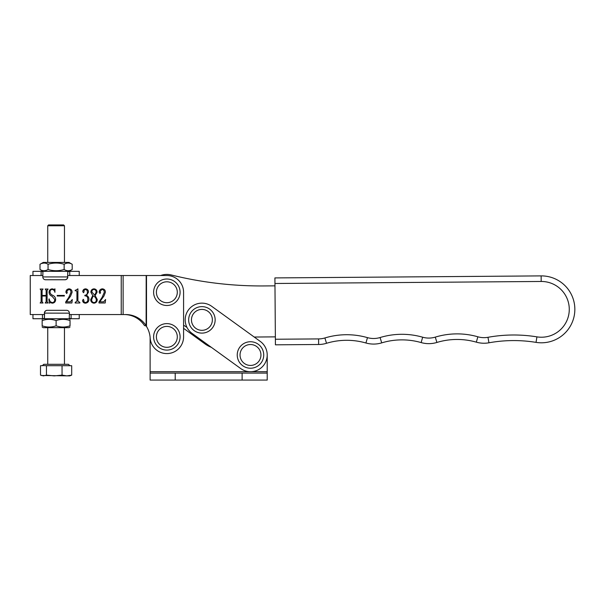 <?xml version="1.0" encoding="UTF-8"?>
<svg xmlns="http://www.w3.org/2000/svg" width="605" height="605" viewBox="0 0 605 605"><rect width="100%" height="100%" fill="white"/><g stroke="black" fill="none" stroke-linecap="round" stroke-linejoin="round"><path stroke-width="0.91" d="M267.213 380.069L267.213 354.984L267.213 371.704L150.123 371.704L150.123 373.103L267.213 373.103L267.213 380.069L150.123 380.069L150.123 373.103M192.11 333.423L240.684 368.536A16.728 16.728 0 0 0 264.045 364.777A16.728 16.728 0 0 0 260.286 341.424L211.712 306.312A16.728 16.728 0 0 0 188.352 310.07A16.728 16.728 0 0 0 192.11 333.423L211.311 347.308A27.875 27.875 0 0 1 204.891 343.821L183.58 328.334L183.58 325.135L187.005 327.456M211.311 347.308A27.875 27.875 0 0 1 204.891 343.821L183.58 328.334M69.394 314.555L125.832 314.555A25.092 24.45 -90 0 1 146.115 325.641L146.183 275.525L166.851 275.525A16.728 16.728 0 0 1 183.58 292.253L183.58 336.856A16.728 16.728 0 0 1 167.411 353.577A16.728 16.728 0 0 1 150.161 337.976A25.092 25.092 0 0 0 146.501 326.496A25.092 25.092 0 0 1 150.123 337.492L150.123 371.704M318.585 338.913L318.631 344.495A27.875 27.875 0 0 0 326.511 343.292A69.696 69.696 0 0 1 365.934 342.997A27.875 27.875 0 0 0 381.702 342.876A69.696 69.696 0 0 1 421.133 342.574A69.696 69.696 0 0 0 381.702 342.876A27.875 27.875 0 0 1 365.934 342.997A27.875 27.875 0 0 0 381.702 342.876A27.875 27.875 0 0 1 365.934 342.997A69.696 69.696 0 0 0 326.511 343.292A27.875 27.875 0 0 1 318.631 344.495L275.419 344.82L275.381 339.246L318.585 338.913A22.302 22.302 0 0 0 324.893 337.961A75.27 75.27 0 0 1 367.469 337.635A22.302 22.302 0 0 0 380.084 337.537A75.27 75.27 0 0 1 422.668 337.212A22.302 22.302 0 0 0 435.282 337.121A75.27 75.27 0 0 1 477.867 336.796A22.302 22.302 0 0 0 487.97 337.303A144.966 144.966 0 0 1 536.93 336.864A27.875 27.875 0 0 0 569.192 311.477A27.875 27.875 0 0 0 541.18 281.469L274.957 283.488L275.381 339.246M421.133 342.574A27.875 27.875 0 0 0 436.901 342.453A69.696 69.696 0 0 1 476.324 342.158A27.875 27.875 0 0 0 488.961 342.793A139.392 139.392 0 0 1 536.038 342.37A33.456 33.456 0 0 0 574.75 311.908A33.456 33.456 0 0 0 541.142 275.895L541.18 281.469L274.957 283.488L274.912 277.914L541.142 275.895A33.456 33.456 0 0 1 574.75 311.908A33.456 33.456 0 0 1 536.038 342.37A33.456 33.456 0 0 0 574.75 311.908A33.456 33.456 0 0 0 541.142 275.895A33.456 33.456 0 0 1 574.75 311.908A33.456 33.456 0 0 1 536.038 342.37A139.392 139.392 0 0 0 488.961 342.793A27.875 27.875 0 0 1 476.324 342.158A69.696 69.696 0 0 0 436.901 342.453A69.696 69.696 0 0 1 476.324 342.158A69.696 69.696 0 0 0 436.901 342.453A27.875 27.875 0 0 1 421.133 342.574A69.696 69.696 0 0 0 381.702 342.876A69.696 69.696 0 0 1 421.133 342.574L422.668 337.212M274.973 285.855L264.03 285.938A373.565 373.565 0 0 1 171.154 274.942A17.84 17.84 0 0 0 160.643 275.525M260.286 341.424L254.213 337.038L275.358 336.872M97.065 292.207L95.129 295.565L97.261 299.498C97.193 301.691 96.097 302.923 93.972 303.181C91.937 302.908 90.841 301.729 90.674 299.656L92.762 295.565L90.871 292.207C90.969 290.15 92.02 289.031 94.032 288.85C95.976 289.084 96.981 290.203 97.065 292.207M75.746 290.211L77.901 288.85L77.901 301.116L79.837 302.402L79.837 302.984L75.186 302.984L75.186 302.402L76.933 301.131L76.933 291.504L76.306 290.786L75.186 290.786L75.186 290.211L75.746 290.211M64.349 295.437L64.349 296.019L57.188 296.019L57.188 295.437L64.349 295.437M47.787 289.629L47.114 290.271L47.114 301.759L48.082 302.984L45.178 302.984L46.146 301.774L46.146 296.019L42.085 296.019L42.085 301.774L43.053 302.984L40.149 302.984L41.117 301.759L41.117 290.271L40.149 289.046L43.053 289.046L42.085 290.271L42.085 295.437L46.146 295.437L46.146 290.271L45.178 289.046L48.082 289.046L47.787 289.629M42.811 275.525L30.25 275.525L30.25 314.555L44.543 314.555M121.234 314.555L121.234 275.525L67.662 275.525M52.423 302.598C54.064 302.281 54.813 301.222 54.669 299.407L52.121 296.306C50.192 295.573 49.171 294.234 49.05 292.291C49.171 290.234 50.223 289.092 52.204 288.85L54.299 289.432L54.957 288.85L54.926 292.336C54.609 290.68 53.679 289.712 52.151 289.432C50.669 289.651 49.958 290.566 50.018 292.192C50.26 293.667 51.145 294.695 52.665 295.278C54.533 296.095 55.524 297.494 55.637 299.467C55.577 301.691 54.488 302.931 52.355 303.181L50.215 302.598L49.345 303.181L48.861 299.089L49.255 298.923C49.474 300.98 50.533 302.205 52.423 302.598M65.703 301.978L68.796 297.35L70.929 292.449C71.065 290.718 70.331 289.712 68.751 289.432L66.792 291.27L67.253 292.699L66.663 293.501L65.9 292.298C65.968 290.271 66.996 289.122 68.993 288.85C71.042 289.024 72.071 290.166 72.093 292.283L70.573 296.125L66.474 301.827L70.369 301.827L72.282 299.498L71.889 302.984L65.703 302.984L65.703 301.978M88.549 292.049L86.485 295.406C88.088 296.17 88.905 297.456 88.935 299.256C88.859 301.592 87.695 302.901 85.441 303.181C83.755 303.06 82.787 302.167 82.545 300.519L83.256 299.309L83.898 300.269L83.641 301.471L85.282 302.598C87.12 302.273 87.952 301.108 87.77 299.089C87.838 297.01 86.87 295.921 84.866 295.822L84.866 295.24C86.598 295.089 87.438 294.106 87.385 292.298C87.468 290.687 86.787 289.734 85.343 289.432L83.838 290.634L84.095 291.844L83.482 292.722L82.741 291.595C82.923 289.893 83.876 288.978 85.608 288.85C87.43 289.092 88.413 290.158 88.549 292.049M99.001 301.978L102.094 297.35L104.226 292.449C104.362 290.718 103.636 289.712 102.048 289.432L100.097 291.27L100.551 292.699L99.961 293.501L99.197 292.298C99.265 290.271 100.294 289.122 102.29 288.85C104.34 289.024 105.376 290.166 105.391 292.283L103.879 296.125L99.78 301.827L103.667 301.827L105.588 299.498L105.187 302.984L99.001 302.984L99.001 301.978M124.267 314.555A25.092 24.45 -90 0 1 144.542 325.641L146.115 325.641M146.183 275.525L121.234 275.525M145.548 325.641L146.501 326.496L146.183 325.641M93.155 295.89L91.642 299.656C91.627 301.335 92.414 302.318 94.002 302.598C95.59 302.394 96.354 301.434 96.293 299.74C95.976 297.925 94.932 296.639 93.155 295.89M94.683 295.24L96.097 292.298C96.172 290.687 95.484 289.734 94.032 289.432C92.588 289.591 91.854 290.438 91.839 291.965L94.683 295.24M70.044 320.37L70.044 320.589C70.044 318.956 70.044 318.956 70.044 320.589L70.044 325.808C70.044 327.449 70.044 327.449 70.044 325.808C65.408 327.449 60.757 327.449 56.106 325.808C51.47 327.449 46.819 327.449 42.161 325.808L42.161 320.589C42.161 318.956 42.161 318.956 42.161 320.589L42.161 320.37M42.161 320.589C46.797 318.956 51.448 318.956 56.106 320.589C60.734 318.956 65.385 318.956 70.044 320.589M70.044 327.002L68.993 327.66L43.212 327.66L42.161 327.055M42.161 325.808C42.161 327.449 42.161 327.449 42.161 325.808L42.161 326.027M56.106 325.808L56.106 320.589M72.199 264.272L68.993 262.426L43.212 262.426L40.006 264.272C42.683 262.638 45.367 262.638 48.052 264.272C53.406 262.638 58.776 262.638 64.153 264.272C66.83 262.638 69.507 262.638 72.199 264.272L72.199 269.497C69.522 271.131 66.837 271.131 64.153 269.497C58.798 271.131 53.437 271.131 48.052 269.497C45.367 271.131 42.683 271.131 40.006 269.497L40.006 264.272M44.014 263.031L41.987 263.372M64.153 269.497L64.153 264.272M48.052 269.497L48.052 264.272M72.199 269.497L68.993 271.35L62.549 271.35M47.742 225.763L48.574 224.931L63.631 224.931L64.463 225.763L47.742 225.763L47.742 262.426M69.877 365.715L68.478 364.316L43.726 364.316L42.327 365.715M43.477 365.571L46.456 365.715L46.456 375.123L43.477 375.887L40.505 375.123L40.505 365.715L43.477 365.571M46.456 365.715L62.05 365.715L62.05 375.123L54.253 375.887L46.456 375.123M62.05 365.715L71.7 365.715L71.7 375.123L66.875 375.887L62.05 375.123M41.382 375.493L69.734 375.887L71.7 375.123M79.24 275.525L79.24 271.35L32.965 271.35L32.965 275.525M41.117 275.525L41.117 271.35L42.456 271.35M67.783 271.758L67.654 276.977L67.783 271.758L69.749 271.35L69.749 275.525M41.117 271.35L42.932 271.758L42.804 276.977A2.791 2.783 90 0 0 45.587 279.76L65.022 279.76A2.791 2.783 90 0 0 67.805 276.977M67.654 276.977A2.791 2.783 90 0 1 64.864 279.76M250.485 368.226A13.242 13.242 0 0 0 263.727 354.984A13.242 13.242 0 0 0 250.485 341.742A13.242 13.242 0 0 0 237.243 354.984A13.242 13.242 0 0 0 250.485 368.226M201.911 333.113A13.242 13.242 0 0 0 215.153 319.871A13.242 13.242 0 0 0 201.911 306.629A13.242 13.242 0 0 0 188.669 319.871A13.242 13.242 0 0 0 201.911 333.113M166.851 350.098A13.242 13.242 0 0 0 180.093 336.856A13.242 13.242 0 0 0 166.851 323.615A13.242 13.242 0 0 0 153.609 336.856A13.242 13.242 0 0 0 166.851 350.098M166.851 305.495A13.242 13.242 0 0 0 180.093 292.253A13.242 13.242 0 0 0 166.851 279.011A13.242 13.242 0 0 0 153.609 292.253A13.242 13.242 0 0 0 166.851 305.495M71.087 314.555L71.087 318.737L79.24 318.737L79.24 314.555M69.401 313.163L44.551 313.11A2.791 2.783 -90 0 1 47.341 310.327L66.618 310.327A2.791 2.783 -90 0 1 69.401 313.11L69.272 318.328L71.087 318.737L32.965 318.737L32.965 314.555M42.456 314.555L42.456 318.737L44.422 318.328L44.399 313.11A2.791 2.783 -90 0 1 47.182 310.327L47.341 310.327M44.551 313.163L44.422 318.328M242.121 380.069L242.121 373.103M175.216 380.069L175.216 373.103M536.038 342.37L536.93 336.864M488.961 342.793L487.97 337.303M476.324 342.158L477.867 336.796M436.901 342.453L435.282 337.121M381.702 342.876L380.084 337.537M365.934 342.997L367.469 337.635M326.511 343.292L324.893 337.961M123.118 314.555L123.118 275.525M146.501 326.496L146.501 275.525M67.654 276.924L42.804 276.924M250.485 365.435A10.451 10.451 0 0 0 260.944 354.984A10.451 10.451 0 0 0 250.485 344.525A10.451 10.451 0 0 0 240.034 354.984A10.451 10.451 0 0 0 250.485 365.435M201.911 330.322A10.451 10.451 0 0 0 212.363 319.871A10.451 10.451 0 0 0 201.911 309.412A10.451 10.451 0 0 0 191.46 319.871A10.451 10.451 0 0 0 201.911 330.322M166.851 347.315A10.451 10.451 0 0 0 177.303 336.856A10.451 10.451 0 0 0 166.851 326.405A10.451 10.451 0 0 0 156.4 336.856A10.451 10.451 0 0 0 166.851 347.315M166.851 302.712A10.451 10.451 0 0 0 177.303 292.253A10.451 10.451 0 0 0 166.851 281.801A10.451 10.451 0 0 0 156.4 292.253A10.451 10.451 0 0 0 166.851 302.712M43.212 318.737L42.161 319.342M68.993 318.737L70.044 319.342M43.212 271.35L40.006 269.497M64.463 225.763L64.463 262.426M64.463 327.66L64.463 364.316M47.742 327.66L47.742 364.316"/></g></svg>
